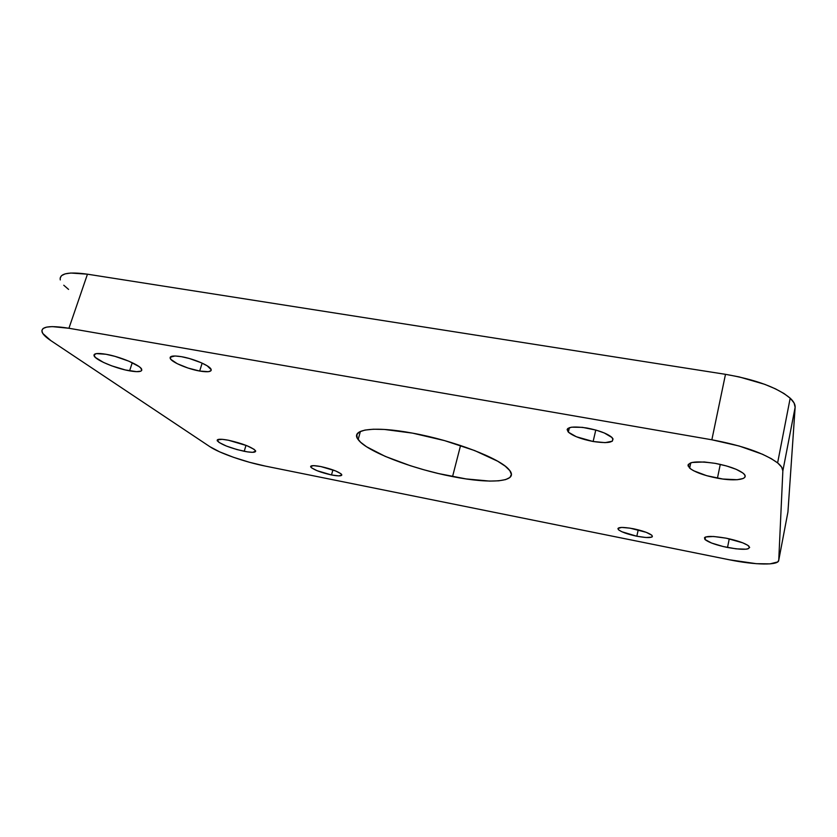 <?xml version="1.0" encoding="UTF-8"?>
<svg xmlns="http://www.w3.org/2000/svg" width="837" height="837" viewBox="0 0 837 837"><rect width="100%" height="100%" fill="white"/><g stroke="black" fill="none" stroke-linecap="round" stroke-linejoin="round"><path stroke-width="1.26" d="M717.445 478.178C704.147 475.573 694.888 472.214 689.657 468.113C685.388 462.024 693.936 460.444 715.29 463.374L726.547 465.968L736.215 469.327L742.733 472.905L744.491 474.6L745.139 476.138L744.668 477.456L743.13 478.523L737.125 479.727L722.886 479.036L706.679 475.688L693.653 470.76L690.797 469.023L688.035 465.811L688.255 464.441L691.906 462.484L704.262 461.972L715.29 463.374C728.567 465.947 737.889 469.264 743.256 473.323C750.632 479.245 735.953 481.735 717.445 478.178L720.28 464.378L717.445 478.178M129.589 370.843C115.652 368.447 95.481 360.004 94.11 355.851C93.409 353.381 97.364 352.848 105.964 354.26L114.993 356.363L128.908 361.207L138.932 366.491L140.762 368.029L141.735 370.404L140.867 371.157L136.598 371.67L125.372 369.964L111.719 365.853L103.453 362.4L95.313 357.409L93.995 354.93L96.349 353.612L105.964 354.26C120.047 356.635 140.218 365.152 141.641 369.19C142.447 371.785 138.429 372.339 129.589 370.843L132.256 362.703L129.589 370.843M727.52 547.482C716.169 545.075 708.667 542.428 705.016 539.53C702.965 535.931 710.017 535.481 726.171 538.181L742.67 542.794L747.797 545.306L749.67 547.429L748.048 548.831L745.997 549.198L736.037 548.842L723.158 546.53L711.534 543.025L704.921 539.447L704.513 537.616L705.601 536.977L713.542 536.475L726.171 538.181C737.564 540.576 745.118 543.223 748.843 546.111C750.852 549.815 743.748 550.275 727.52 547.482L729.257 538.829L727.52 547.482M244.216 451.3C230.238 448.088 221.25 444.583 217.264 440.817C216.668 438.954 220.382 438.755 228.438 440.231L246.821 445.661L254.124 449.343L255.693 451.174L252.628 452.325L247.459 451.875L236.986 449.574L226.325 446.027L218.928 442.386L217.348 439.854L222.255 439.32L228.438 440.231C242.51 443.464 251.539 446.958 255.526 450.704C256.164 452.629 252.387 452.827 244.216 451.3L246.005 445.347L244.216 451.3M452.555 476.588C412.202 468.919 366.292 451.321 358.142 439.551C349.929 429.391 373.407 425.74 412.568 433.137L444.573 440.618L474.715 450.588L497.67 461.208L505.234 466.178L509.838 470.645L511.386 474.453L509.932 477.467L505.632 479.601L498.737 480.815L489.593 481.087L466.073 478.921L438.452 473.543L424.213 469.871L410.297 465.696L385.198 456.374L366.543 446.749L360.59 442.229L357.273 438.149L356.844 434.654L359.397 431.913L364.963 430.072L373.396 429.224L384.445 429.454L412.568 433.137C453.518 440.482 500.107 458.425 508.98 469.588C520.279 481.903 491.35 484.372 452.555 476.588L460.559 445.504L452.555 476.588M331.494 474.956C320.759 472.518 313.854 469.881 310.778 467.046C310.14 465.372 313.498 465.205 320.833 466.554C331.619 469.002 338.546 471.629 341.632 474.453C342.291 476.169 338.901 476.337 331.494 474.956L332.917 469.902L331.494 474.956L317.087 470.697L311.615 467.883L310.621 466.481L313.551 465.644L320.833 466.554L335.553 470.907L340.952 473.742L341.799 475.113L338.703 475.887L331.494 474.956M636.821 536.235C627.405 534.205 621.242 531.987 618.334 529.591C616.995 527.059 622.006 526.776 633.368 528.743C642.826 530.773 649.02 532.991 651.971 535.387C653.289 537.971 648.246 538.254 636.821 536.235L638.223 529.842L636.821 536.235L621.912 531.767L618.689 529.915L617.936 528.44L621.65 527.425L630.01 528.147L646.206 532.322L651.772 535.199L652.368 536.653L651.667 537.145L646.028 537.521L636.821 536.235M199.677 371.042C187.959 369.054 172.024 362.358 170.298 358.602C169.325 355.997 173.039 355.348 181.441 356.677C193.232 358.634 209.166 365.361 210.955 369.054C212.023 371.774 208.267 372.434 199.677 371.042L202.146 363.143L199.677 371.042L188.053 368.06L177.266 363.697L170.842 359.366L170.183 357.221L175.017 355.976L181.441 356.677L189.329 358.498L201.131 362.693L207.178 365.8L211.227 369.745L211.039 370.655L208.361 371.691L199.677 371.042M593.13 441.497C581.286 439.163 573.021 436.035 568.344 432.112C565.059 427.236 571.252 425.866 586.904 428.021C598.727 430.323 607.024 433.42 611.805 437.312C615.185 442.375 608.959 443.767 593.13 441.497L595.777 430.04L593.13 441.497L576.348 436.747L568.48 432.237L567.12 429.601L567.748 428.544L571.566 427.184L582.447 427.351L596.049 430.113L604.251 432.949L612.056 437.563L613.04 438.954L612.328 441.193L605.172 442.647L593.13 441.497M60.285 279.914C59.218 273.448 68.278 271.544 87.466 274.191L68.927 328.261C49.645 325.227 40.71 326.514 42.101 332.122C43.043 334.518 45.962 337.353 50.848 340.617L209.93 446.717C219.346 453.131 245.168 462.108 265.266 466.083L729.309 559.775L756.324 563.688L770.019 563.866L777.678 561.962L778.745 560.267L782.857 470.896L795.14 407.274L787.931 512.024L778.745 560.267L782.857 470.896L781.674 467.172L777.803 463.039L771.327 458.676L762.486 454.25L739.176 446.016L711.858 439.791L68.927 328.261L87.466 274.191L725.491 374.327L711.858 439.791L68.927 328.261L52.229 326.608L46.621 327.121L43.126 328.481L41.86 330.636L42.792 333.461L50.848 340.617L209.93 446.717L219.692 451.875L233.554 457.326L249.489 462.286L265.266 466.083L729.309 559.775C755.005 565.069 778.881 565.571 778.745 560.267L787.931 512.024L795.14 407.274L794.083 402.984L790.369 398.349L784.07 393.557L775.407 388.818L764.736 384.329L739.207 376.922L725.491 374.327L87.466 274.191L70.789 273.029L65.129 273.877L61.53 275.635L60.118 278.187M787.816 512.621L787.931 512.024M63.758 285.229L68.561 289.403M782.857 470.896L795.14 407.274C795.317 404.47 793.664 401.446 790.191 398.182C777.447 387.594 755.884 379.642 725.491 374.327L711.858 439.791C742.576 445.577 764.495 453.277 777.615 462.892C781.214 465.843 782.961 468.511 782.857 470.896M689.657 468.113L690.776 462.798M94.11 355.851L94.686 354.124M705.016 539.53L705.539 536.998M217.264 440.817L217.62 439.666M358.142 439.551L360.412 431.411M310.778 467.046L311.082 465.979M618.334 529.591L618.721 527.854M170.298 358.602L170.947 356.562M568.344 432.112L569.39 427.676M777.615 462.892L790.191 398.182"/></g></svg>
